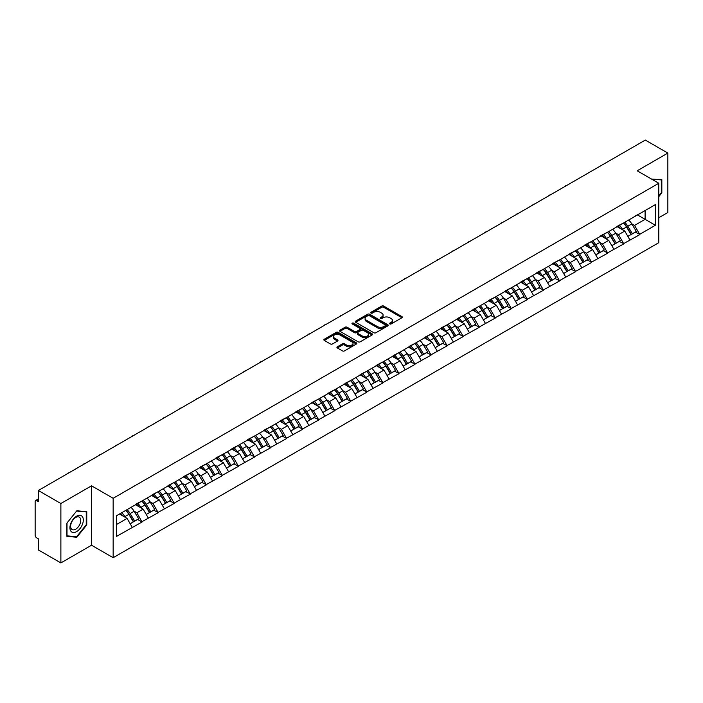 <?xml version="1.0" encoding="UTF-8"?>
<svg xmlns="http://www.w3.org/2000/svg" width="703" height="703" viewBox="0 0 703 703"><rect width="100%" height="100%" fill="white"/><g stroke="black" fill="none" stroke-linecap="round" stroke-linejoin="round"><path stroke-width="1.05" d="M389.761 323.951A1.002 0.58 0 0 0 391.176 323.951L401.905 317.747A1.432 0.826 0 0 0 402.327 317.167A1.432 0.826 0 0 0 401.905 316.587L383.724 306.086A1.432 0.826 0 0 0 381.703 306.086L370.973 312.281A1.002 0.58 0 0 0 372.388 313.099L373.776 312.299A4.57 2.636 0 0 1 380.244 312.299L381.755 313.178A4.57 2.636 0 0 1 383.091 315.041A4.57 2.636 0 0 1 381.755 316.904L380.367 317.712A1.002 0.58 0 0 0 381.782 318.521L383.17 317.721A4.57 2.636 0 0 1 389.638 317.721L391.149 318.6A4.57 2.636 0 0 1 392.485 320.463A4.57 2.636 0 0 1 391.149 322.326L389.761 323.134A1.002 0.58 0 0 0 389.761 323.951L389.761 323.134M337.361 346.799A1.432 0.826 0 0 0 336.939 347.379A1.432 0.826 0 0 0 337.361 347.959L342.458 350.902A1.432 0.826 0 0 0 344.479 350.902L356.403 344.022A1.432 0.826 0 0 0 356.816 343.442A1.432 0.826 0 0 0 356.403 342.862L338.222 332.361A1.432 0.826 0 0 0 336.201 332.361L324.276 339.241A1.432 0.826 0 0 0 323.863 339.821A1.432 0.826 0 0 0 324.276 340.41L330.436 343.969A1.432 0.826 0 0 0 332.457 343.969L337.563 341.025A1.432 0.826 0 0 0 337.976 340.437A1.432 0.826 0 0 0 337.563 339.857L334.505 338.09A3.823 2.206 0 0 1 333.389 336.535A3.823 2.206 0 0 1 335.744 334.496A3.823 2.206 0 0 1 339.909 334.971L351.878 341.878A3.823 2.206 0 0 1 353.003 343.442A3.823 2.206 0 0 1 350.639 345.481A3.823 2.206 0 0 1 346.474 345.006L344.479 343.846A1.432 0.826 0 0 0 342.458 343.846L337.361 346.799L337.361 347.959M91.548 485.808L60.88 503.515L38.34 490.501L645.31 140.073L667.85 153.078L637.182 170.785L658.79 183.263L113.157 498.286L91.548 485.808L91.548 545.22L113.157 557.699L113.157 498.286M373.873 332.765A1.432 0.826 0 0 0 375.894 332.765L387.819 325.884A1.432 0.826 0 0 0 388.232 325.304A1.432 0.826 0 0 0 387.819 324.724L369.637 314.223A1.432 0.826 0 0 0 367.616 314.223L355.692 321.104A1.432 0.826 0 0 0 355.279 321.684A1.432 0.826 0 0 0 355.692 322.273L373.873 332.765M352.607 324.162A1.002 0.58 0 0 1 353.627 324.303L353.627 323.116L372.107 333.793A1.432 0.826 0 0 1 372.528 334.373A1.432 0.826 0 0 1 372.107 334.953L360.191 341.834A1.432 0.826 0 0 1 358.17 341.834L339.988 331.341L345.085 328.415L345.085 327.229L339.988 330.173A1.432 0.826 0 0 0 339.567 330.753A1.432 0.826 0 0 0 339.988 331.341L339.988 330.173M345.085 328.415A1.432 0.826 0 0 1 347.106 328.415L347.106 327.229A1.432 0.826 0 0 0 345.085 327.229M347.106 327.229L354.479 331.482A1.432 0.826 0 0 0 356.5 331.482L359.883 329.531A1.432 0.826 0 0 0 360.305 328.951A1.432 0.826 0 0 0 359.883 328.363L352.212 323.934A1.002 0.58 0 0 1 353.627 323.116M113.157 557.699L658.79 242.684L658.79 183.263M125.784 510.369A9.754 5.633 -120 0 1 129.124 514.271L133.667 521.775L137.63 519.482L142.024 522.021L136.874 512.751L134.027 511.107M142.024 522.021L116.557 536.371L116.557 515.694L655.398 204.599L655.398 225.276L639.704 234.336L634.554 225.417L631.707 223.774M623.464 223.036A9.754 5.633 -120 0 1 626.804 226.937L631.347 234.442L635.31 232.148L639.704 234.336M639.704 234.688L623.649 243.598L618.508 234.688L615.652 233.044M607.41 232.298A9.754 5.633 -120 0 1 610.749 236.208L615.292 243.704L619.255 241.419L623.649 243.598M623.649 243.959L607.594 252.869L602.453 243.959L599.597 242.315M591.355 241.568A9.754 5.633 -120 0 1 594.694 245.47L599.237 252.975L603.2 250.69L607.594 252.869M607.594 253.229L591.539 262.14L586.399 253.229L583.543 251.577M575.3 250.839A9.754 5.633 -120 0 1 578.639 254.741L583.182 262.245L587.146 259.961L591.539 262.14M591.539 262.5L575.485 271.411L570.344 262.491L567.488 260.848M559.245 260.11A9.754 5.633 -120 0 1 562.585 264.012L567.128 271.516L571.091 269.223L575.485 271.411M575.485 271.762L559.43 280.673L554.289 271.762L551.433 270.119M543.191 269.381A9.754 5.633 -120 0 1 546.53 273.282L551.073 280.787L555.036 278.493L559.43 280.673M559.43 281.033L543.375 289.944L538.234 281.033L535.378 279.39M527.136 278.643A9.754 5.633 -120 0 1 530.475 282.544L535.018 290.049L538.981 287.764L543.375 289.944M543.375 290.304L527.32 299.214L522.18 290.304L519.324 288.661M511.081 287.914A9.754 5.633 -120 0 1 514.42 291.815L518.963 299.32L522.927 297.035L527.32 299.214M527.32 299.575L511.274 308.485L506.125 299.575L503.278 297.923M495.026 297.184A9.754 5.633 -120 0 1 498.365 301.086L502.909 308.591L506.872 306.306L511.274 308.485M511.274 308.837L495.22 317.756L490.07 308.837L487.223 307.193M478.971 306.455A9.754 5.633 -120 0 1 482.311 310.357L486.854 317.861L490.817 315.568L495.22 317.756M495.22 318.108L479.165 327.018L474.015 318.108L471.168 316.464M462.917 315.717A9.754 5.633 -120 0 1 466.256 319.628L470.808 327.123L474.762 324.839L479.165 327.018M479.165 327.378L463.11 336.289L457.961 327.378L455.113 325.735M446.871 324.988A9.754 5.633 -120 0 1 450.201 328.89L454.753 336.394L458.708 334.11L463.11 336.289M463.11 336.649L447.055 345.56L441.906 336.649L439.059 334.997M430.816 334.259A9.754 5.633 -120 0 1 434.155 338.161L438.698 345.665L442.662 343.38L447.055 345.56M447.055 345.911L431.001 354.83L425.851 345.911L423.004 344.268M414.761 343.53A9.754 5.633 -120 0 1 418.1 347.431L422.644 354.936L426.607 352.642L431.001 354.83M431.001 355.182L414.946 364.092L409.796 355.182L406.949 353.539M398.706 352.792A9.754 5.633 -120 0 1 402.046 356.702L406.589 364.198L410.552 361.913L414.946 364.092M414.946 364.453L398.891 373.363L393.742 364.453L390.894 362.81M382.652 362.063A9.754 5.633 -120 0 1 385.991 365.964L390.534 373.469L394.497 371.184L398.891 373.363M398.891 373.724L382.836 382.634L377.687 373.724L374.84 372.072M366.597 371.333A9.754 5.633 -120 0 1 369.936 375.235L374.479 382.74L378.442 380.455L382.836 382.634M382.836 382.994L366.781 391.905L361.641 382.994L358.785 381.342M350.542 380.604A9.754 5.633 -120 0 1 353.881 384.506L358.425 392.01L362.388 389.717L366.781 391.905M366.781 392.256L350.727 401.176L345.586 392.256L342.73 390.613M334.487 389.875A9.754 5.633 -120 0 1 337.827 393.777L342.37 401.281L346.333 398.988L350.727 401.176M350.727 401.527L334.672 410.438L329.531 401.527L326.675 399.884M318.433 399.137A9.754 5.633 -120 0 1 321.772 403.039L326.315 410.543L330.278 408.258L334.672 410.438M334.672 410.798L318.617 419.709L313.476 410.798L310.621 409.155M302.378 408.408A9.754 5.633 -120 0 1 305.717 412.31L310.26 419.814L314.223 417.529L318.617 419.709M318.617 420.069L302.562 428.979L297.422 420.069L294.566 418.417M286.323 417.679A9.754 5.633 -120 0 1 289.662 421.58L294.206 429.085L298.169 426.8L302.562 428.979M302.562 429.331L286.508 438.25L281.367 429.331L278.511 427.688M270.268 426.949A9.754 5.633 -120 0 1 273.608 430.851L278.151 438.356L282.114 436.062L286.508 438.25M286.508 438.602L270.453 447.512L265.312 438.602L262.465 436.958M254.214 436.212A9.754 5.633 -120 0 1 257.553 440.122L262.096 447.618L266.059 445.333L270.453 447.512M270.453 447.873L254.407 456.783L249.257 447.873L246.41 446.229M238.159 445.482A9.754 5.633 -120 0 1 241.498 449.384L246.041 456.888L250.004 454.604L254.407 456.783M254.407 457.143L238.352 466.054L233.203 457.143L230.356 455.491M222.104 454.753A9.754 5.633 -120 0 1 225.443 458.655L229.995 466.159L233.95 463.875L238.352 466.054M238.352 466.405L222.297 475.325L217.148 466.405L214.301 464.762M206.058 464.024A9.754 5.633 -120 0 1 209.389 467.926L213.94 475.43L217.895 473.137L222.297 475.325M222.297 475.676L206.243 484.587L201.093 475.676L198.246 474.033M190.003 473.286A9.754 5.633 -120 0 1 193.334 477.196L197.886 484.701L201.849 482.407L206.243 484.587M206.243 484.947L190.188 493.858L185.038 484.947L182.191 483.304M173.949 482.557A9.754 5.633 -120 0 1 177.288 486.458L181.831 493.963L185.794 491.678L190.188 493.858M190.188 494.218L174.133 503.128L168.984 494.218L166.136 492.566M157.894 491.828A9.754 5.633 -120 0 1 161.233 495.729L165.776 503.234L169.739 500.949L174.133 503.128M174.133 503.489L158.078 512.399L152.929 503.489L150.082 501.837M141.839 501.098A9.754 5.633 -120 0 1 145.178 505L149.721 512.505L153.685 510.22L158.078 512.399M158.078 512.751L142.024 521.67M136.567 503.779L142.024 500.993M136.874 512.751L143.157 509.13L135.231 504.552M148.298 518.041L143.157 509.13M152.621 494.517L158.078 491.722M152.929 503.489L159.212 499.859L151.286 495.281M164.353 508.77L159.212 499.859M168.676 485.246L174.133 482.451M168.984 494.218L175.267 490.589L167.34 486.019M180.407 499.508L175.267 490.589M184.731 475.975L190.188 473.181M185.038 484.947L191.321 481.327L183.395 476.748M196.462 490.237L191.321 481.327M200.786 466.704L206.243 463.91M201.093 475.676L207.376 472.056L199.45 467.477M212.517 480.966L207.376 472.056M216.84 457.433L222.297 454.648M217.148 466.405L223.431 462.785L215.505 458.207M228.572 471.695L223.431 462.785M232.895 448.171L238.352 445.377M233.203 457.143L239.477 453.514L231.559 448.945M244.626 462.425L239.477 453.514M248.95 438.9L254.407 436.106M249.257 447.873L255.532 444.243L247.614 439.674M260.681 453.163L255.532 444.243M265.005 429.63L270.453 426.835M265.312 438.602L271.586 434.981L263.669 430.403M276.736 443.892L271.586 434.981M281.059 420.359L286.508 417.573M281.367 429.331L287.641 425.71L279.715 421.132M292.791 434.621L287.641 425.71M297.114 411.097L302.562 408.302M297.422 420.069L303.696 416.44L295.77 411.87M308.845 425.35L303.696 416.44M313.169 401.826L318.617 399.032M313.476 410.798L319.751 407.169L311.824 402.599M324.9 416.088L319.751 407.169M329.224 392.555L334.672 389.761M329.531 401.527L335.806 397.907L327.879 393.329M340.955 406.817L335.806 397.907M345.27 383.284L350.727 380.499M345.586 392.256L351.86 388.636L343.934 384.058M357.01 397.546L351.86 388.636M361.324 374.022L366.781 371.228M361.641 382.994L367.915 379.365L359.989 374.787M373.056 388.276L367.915 379.365M377.379 364.752L382.836 361.957M377.687 373.724L383.97 370.094L376.043 365.525M389.111 379.014L383.97 370.094M393.434 355.481L398.891 352.686M393.742 364.453L400.025 360.832L392.098 356.254M405.165 369.743L400.025 360.832M409.489 346.21L414.946 343.416M409.796 355.182L416.079 351.562L408.153 346.983M421.22 360.472L416.079 351.562M425.543 336.939L431.001 334.153M425.851 345.911L432.134 342.291L424.208 337.712M437.275 351.201L432.134 342.291M441.598 327.677L447.055 324.883M441.906 336.649L448.189 333.02L440.263 328.45M453.33 341.93L448.189 333.02M457.653 318.406L463.11 315.612M457.961 327.378L464.244 323.749L456.317 319.18M469.384 332.668L464.244 323.749M473.708 309.135L479.165 306.341M474.015 318.108L480.29 314.487L472.372 309.909M485.439 323.398L480.29 314.487M489.763 299.865L495.22 297.079M490.07 308.837L496.344 305.216L488.427 300.638M501.494 314.127L496.344 305.216M505.817 290.603L511.274 287.808M506.125 299.575L512.399 295.945L504.482 291.376M517.549 304.856L512.399 295.945M521.872 281.332L527.32 278.537M522.18 290.304L528.454 286.675L520.536 282.105M533.603 295.594L528.454 286.675M537.927 272.061L543.375 269.267M538.234 281.033L544.509 277.413L536.582 272.834M549.658 286.323L544.509 277.413M553.982 262.79L559.43 259.996M554.289 271.762L560.563 268.142L552.637 263.563M565.713 277.052L560.563 268.142M570.036 253.528L575.485 250.734M570.344 262.491L576.618 258.871L568.692 254.293M581.768 267.781L576.618 258.871M586.091 244.257L591.539 241.463M586.399 253.229L592.673 249.6L584.747 245.031M597.822 258.511L592.673 249.6M602.137 234.987L607.594 232.192M602.453 243.959L608.728 240.338L600.801 235.76M613.877 249.249L608.728 240.338M618.192 225.716L623.649 222.921M618.508 234.688L624.782 231.067L616.856 226.489M629.923 239.978L624.782 231.067M634.247 216.445L639.704 213.659M634.554 225.417L645.108 219.327L645.108 210.54L655.398 204.599M637.489 214.933L655.398 225.276M658.79 217.728L667.85 212.499L667.85 153.078M60.88 503.515L60.88 562.927L38.34 549.922L38.34 538.806L36.697 537.857A2.179 1.257 -120 0 1 35.15 535.185L35.15 501.555A2.179 1.257 -120 0 1 35.598 500.554A2.179 1.257 -120 0 1 36.697 500.659L38.34 501.617L38.34 490.501M60.88 562.927L91.548 545.22M116.557 524.491L127.102 518.401L119.484 513.998M132.243 527.312L127.102 518.401M626.575 227.113L627.085 227.403M610.52 236.375L611.03 236.674M594.466 245.646L594.975 245.945M578.411 254.917L578.92 255.207M562.356 264.187L562.866 264.477M546.301 273.458L546.811 273.748M530.247 282.72L530.756 283.019M514.192 291.991L514.701 292.29M498.146 301.262L498.655 301.552M482.091 310.533L482.601 310.823M466.036 319.795L466.546 320.093M449.982 329.066L450.491 329.364M433.927 338.336L434.436 338.626M417.872 347.607L418.382 347.897M401.817 356.869L402.327 357.168M385.762 366.14L386.272 366.439M369.708 375.411L370.217 375.701M353.653 384.682L354.163 384.972M337.598 393.952L338.108 394.242M321.543 403.214L322.053 403.513M305.489 412.485L305.998 412.784M289.434 421.756L289.944 422.046M273.379 431.027L273.889 431.317M257.333 440.289L257.843 440.588M241.278 449.56L241.788 449.858M225.224 458.831L225.733 459.121M209.169 468.101L209.679 468.391M193.114 477.363L193.624 477.662M177.059 486.634L177.569 486.933M161.005 495.905L161.514 496.204M144.95 505.176L145.459 505.466M128.895 514.447L129.405 514.737M658.79 196.664L661.831 192.886L661.831 179.643L651.611 179.116M86.759 511.661L76.829 510.773L66.899 523.129L66.899 536.363L76.829 537.25L86.759 524.904L86.759 511.661M390.156 324.092L391.149 323.521A4.57 2.636 0 0 0 392.485 321.649L392.485 320.463M383.091 315.041L383.091 316.227A4.57 2.636 0 0 1 381.755 318.09L380.762 318.661M401.905 316.587L401.905 317.747L383.724 307.273A1.432 0.826 0 0 0 381.703 307.273L371.369 313.239M387.801 325.902L369.637 315.41A1.432 0.826 0 0 0 367.616 315.41L355.709 322.282M385.288 325.709A1.002 0.58 0 0 0 385.288 324.891L369.33 315.682A1.002 0.58 0 0 0 367.915 315.682L366.448 316.526A4.57 2.636 0 0 0 365.112 318.389A4.57 2.636 0 0 0 366.448 320.26L377.362 326.561A4.57 2.636 0 0 0 383.829 326.561L385.288 325.709L385.288 326.904A1.002 0.58 0 0 0 385.587 326.491L385.587 325.304M365.112 318.389L365.112 319.584A4.57 2.636 0 0 0 366.448 321.447L366.448 320.26M385.288 326.904L383.829 327.747A4.57 2.636 0 0 1 377.362 327.747L366.448 321.447M347.106 328.415L354.479 332.677A1.432 0.826 0 0 0 356.5 332.677L359.883 330.718A1.432 0.826 0 0 0 360.305 330.138L360.305 328.951M353.627 324.303L372.089 334.971M362.133 335.902A3.823 2.206 0 0 0 366.298 336.386A3.823 2.206 0 0 0 368.653 334.347A3.823 2.206 0 0 0 367.537 332.783L363.319 330.348A1.432 0.826 0 0 0 361.298 330.348L357.915 332.299A1.432 0.826 0 0 0 357.493 332.888A1.432 0.826 0 0 0 357.915 333.468L362.133 335.902L362.133 337.089A3.823 2.206 0 0 0 366.298 337.572A3.823 2.206 0 0 0 368.653 335.533L368.653 334.347M357.493 332.888L357.493 334.074A1.432 0.826 0 0 0 357.915 334.654L357.915 333.468M362.133 337.089L357.915 334.654M353.003 343.442L353.003 344.628A3.823 2.206 0 0 1 350.639 346.667A3.823 2.206 0 0 1 346.474 346.192L344.479 345.041A1.432 0.826 0 0 0 342.458 345.041L337.378 347.976M333.389 336.535L333.389 337.721A3.823 2.206 0 0 0 334.505 339.277L334.505 338.09M337.545 341.034L334.505 339.277M356.386 344.039L338.222 333.547A1.432 0.826 0 0 0 336.201 333.547L324.294 340.419M661.312 192.587L661.831 192.886M86.249 524.605L86.759 524.904M75.783 536.644L76.829 537.25M566.785 185.407A3.348 1.933 0 0 0 564.641 186.647M628.684 220.013A11.933 6.889 60 0 1 631.812 223.949L627.849 226.234A11.933 6.889 -120 0 0 624.721 222.306M627.849 226.234L632.401 233.739L636.356 231.454L631.812 223.949M631.347 234.442L632.401 233.739M635.31 232.148L636.356 231.454M617.902 225.883A9.754 5.633 60 0 1 620.591 228.642M619.422 225.364A11.933 6.889 60 0 1 622.55 229.301L622.999 230.039M627.884 236.436L631.057 234.512L626.514 227.007A11.933 6.889 -120 0 0 623.385 223.079M631.057 234.512L627.841 236.366M550.73 194.678A3.348 1.933 0 0 0 548.586 195.917M612.629 229.283A11.933 6.889 60 0 1 615.758 233.22L611.795 235.505A11.933 6.889 -120 0 0 608.675 231.577M611.795 235.505L616.346 243.01L620.301 240.725L615.758 233.22M615.292 243.704L616.346 243.01M619.255 241.419L620.301 240.725M601.847 235.154A9.754 5.633 60 0 1 604.536 237.913M603.367 234.635A11.933 6.889 60 0 1 606.496 238.563L606.944 239.301M611.83 245.707L615.002 243.783L610.459 236.278A11.933 6.889 -120 0 0 607.33 232.341M615.002 243.783L611.786 245.637M534.675 203.949A3.348 1.933 0 0 0 532.531 205.188M596.575 238.554A11.933 6.889 60 0 1 599.703 242.491L595.74 244.776A11.933 6.889 -120 0 0 592.62 240.839M595.74 244.776L600.292 252.28L604.255 249.987L599.703 242.491M599.237 252.975L600.292 252.28M603.2 250.69L604.255 249.987M585.792 244.424A9.754 5.633 60 0 1 588.481 247.184M587.313 243.906A11.933 6.889 60 0 1 590.441 247.834L590.889 248.572M595.775 254.978L598.947 253.054L594.404 245.549A11.933 6.889 -120 0 0 591.276 241.612M598.947 253.054L595.74 254.908M518.621 213.211A3.348 1.933 0 0 0 516.477 214.45M580.529 247.825A11.933 6.889 60 0 1 583.648 251.753L579.694 254.047A11.933 6.889 -120 0 0 576.565 250.11M579.694 254.047L584.237 261.551L588.2 259.258L583.648 251.753M583.182 262.245L584.237 261.551M587.146 259.961L588.2 259.258M569.738 253.695A9.754 5.633 60 0 1 572.427 256.454M571.267 253.168A11.933 6.889 60 0 1 574.386 257.105L574.834 257.843M579.72 264.24L582.892 262.316L578.349 254.82A11.933 6.889 -120 0 0 575.221 250.883M582.892 262.316L579.685 264.179M502.566 222.482A3.348 1.933 0 0 0 500.422 223.721M564.474 257.096A11.933 6.889 60 0 1 567.593 261.024L563.639 263.309A11.933 6.889 -120 0 0 560.511 259.381M563.639 263.309L568.182 270.813L572.145 268.528L567.593 261.024M567.128 271.516L568.182 270.813M571.091 269.223L572.145 268.528M553.683 262.966A9.754 5.633 60 0 1 556.372 265.725M555.212 262.439A11.933 6.889 60 0 1 558.331 266.375L558.78 267.114M563.665 273.511L566.846 271.586L562.295 264.082A11.933 6.889 -120 0 0 559.166 260.154M566.846 271.586L563.63 273.441M486.511 231.753A3.348 1.933 0 0 0 484.367 232.992M548.419 266.358A11.933 6.889 60 0 1 551.547 270.295L547.584 272.579A11.933 6.889 -120 0 0 544.456 268.651M547.584 272.579L552.127 280.084L556.091 277.799L551.547 270.295M551.073 280.787L552.127 280.084M555.036 278.493L556.091 277.799M537.628 272.228A9.754 5.633 60 0 1 540.317 274.987M539.157 271.709A11.933 6.889 60 0 1 542.285 275.638L542.734 276.384M547.611 282.782L550.792 280.857L546.24 273.353A11.933 6.889 -120 0 0 543.12 269.425M550.792 280.857L547.575 282.711M651.628 179.133L661.312 179.906L661.312 192.736L658.79 195.873M660.679 179.546L661.312 179.906M70.827 531.099A9.464 5.466 120 0 0 79.966 528.656A9.464 5.466 120 0 0 82.418 516.687A9.464 5.466 120 0 0 73.279 519.139A9.464 5.466 120 0 0 70.827 531.099M71.302 528.805A7.162 4.139 120 0 0 72.101 529.552A7.162 4.139 120 0 0 78.771 526.213A7.162 4.139 120 0 0 80.072 517.9A7.162 4.139 120 0 0 79.263 517.153A7.162 4.139 120 0 0 72.602 520.492A7.162 4.139 120 0 0 71.302 528.805M76.627 511.063L86.249 511.925L86.249 524.754L76.627 536.723L67.005 535.862L67.005 523.032L76.601 511.055M85.608 511.556L86.249 511.925M470.456 241.024A3.348 1.933 0 0 0 468.312 242.263M532.364 275.629A11.933 6.889 60 0 1 535.493 279.566L531.53 281.85A11.933 6.889 -120 0 0 528.401 277.913M531.53 281.85L536.073 289.355L540.036 287.07L535.493 279.566M535.018 290.049L536.073 289.355M538.981 287.764L540.036 287.07M521.573 281.499A9.754 5.633 60 0 1 524.262 284.258M523.102 280.98A11.933 6.889 60 0 1 526.231 284.908L526.679 285.646M531.556 292.053L534.737 290.128L530.185 282.624A11.933 6.889 -120 0 0 527.065 278.687M534.737 290.128L531.521 291.982M454.402 250.294A3.348 1.933 0 0 0 452.257 251.525M516.31 284.9A11.933 6.889 60 0 1 519.438 288.828L515.475 291.121A11.933 6.889 -120 0 0 512.346 287.184M515.475 291.121L520.018 298.626L523.981 296.332L519.438 288.828M518.963 299.32L520.018 298.626M522.927 297.035L523.981 296.332M505.519 290.77A9.754 5.633 60 0 1 508.216 293.529M507.048 290.242A11.933 6.889 60 0 1 510.176 294.179L510.624 294.917M515.501 301.323L518.682 299.399L514.139 291.894A11.933 6.889 -120 0 0 511.011 287.958M518.682 299.399L515.466 301.253M438.347 259.556A3.348 1.933 0 0 0 436.203 260.795M500.255 294.17A11.933 6.889 60 0 1 503.383 298.098L499.42 300.383A11.933 6.889 -120 0 0 496.292 296.455M499.42 300.383L503.963 307.888L507.926 305.603L503.383 298.098M502.909 308.591L503.963 307.888M506.872 306.306L507.926 305.603M489.464 300.04A9.754 5.633 60 0 1 492.162 302.8M490.993 299.513A11.933 6.889 60 0 1 494.121 303.45L494.569 304.188M499.446 310.585L502.627 308.661L498.084 301.156A11.933 6.889 -120 0 0 494.956 297.228M502.627 308.661L499.411 310.524M422.292 268.827A3.348 1.933 0 0 0 420.148 270.066M484.2 303.432A11.933 6.889 60 0 1 487.328 307.369L483.365 309.654A11.933 6.889 -120 0 0 480.237 305.726M483.365 309.654L487.908 317.158L491.872 314.874L487.328 307.369M486.854 317.861L487.908 317.158M490.817 315.568L491.872 314.874M473.418 309.302A9.754 5.633 60 0 1 476.107 312.062M474.938 308.784A11.933 6.889 60 0 1 478.066 312.712L478.515 313.459M483.392 319.856L486.573 317.932L482.03 310.427A11.933 6.889 -120 0 0 478.901 306.499M486.573 317.932L483.356 319.786M406.237 278.098A3.348 1.933 0 0 0 404.093 279.337M468.145 312.703A11.933 6.889 60 0 1 471.274 316.64L467.31 318.925A11.933 6.889 -120 0 0 464.182 314.988M467.31 318.925L471.854 326.429L475.817 324.145L471.274 316.64M470.808 327.123L471.854 326.429M474.762 324.839L475.817 324.145M457.363 318.573A9.754 5.633 60 0 1 460.052 321.333M458.883 318.055A11.933 6.889 60 0 1 462.012 321.983L462.46 322.721M467.346 329.127L470.518 327.203L465.975 319.698A11.933 6.889 -120 0 0 462.846 315.761M470.518 327.203L467.302 329.057M390.183 287.369A3.348 1.933 0 0 0 388.038 288.608M452.091 321.974A11.933 6.889 60 0 1 455.219 325.902L451.256 328.196A11.933 6.889 -120 0 0 448.127 324.259M451.256 328.196L455.799 335.7L459.762 333.407L455.219 325.902M454.753 336.394L455.799 335.7M458.708 334.11L459.762 333.407M441.308 327.844A9.754 5.633 60 0 1 443.997 330.603M442.828 327.317A11.933 6.889 60 0 1 445.957 331.254L446.405 331.992M451.291 338.398L454.463 336.473L449.92 328.969A11.933 6.889 -120 0 0 446.792 325.032M454.463 336.473L451.247 338.328M374.128 296.631A3.348 1.933 0 0 0 371.984 297.87M436.036 331.245A11.933 6.889 60 0 1 439.164 335.173L435.201 337.466A11.933 6.889 -120 0 0 432.073 333.53M435.201 337.466L439.744 344.962L443.707 342.677L439.164 335.173M438.698 345.665L439.744 344.962M442.662 343.38L443.707 342.677M425.253 337.115A9.754 5.633 60 0 1 427.942 339.874M426.774 336.588A11.933 6.889 60 0 1 429.902 340.524L430.35 341.263M435.236 347.66L438.408 345.735L433.865 338.231A11.933 6.889 -120 0 0 430.737 334.303M438.408 345.735L435.192 347.598M358.082 305.902A3.348 1.933 0 0 0 355.929 307.141M419.981 340.507A11.933 6.889 60 0 1 423.109 344.444L419.146 346.728A11.933 6.889 -120 0 0 416.018 342.8M419.146 346.728L423.689 354.233L427.652 351.948L423.109 344.444M422.644 354.936L423.689 354.233M426.607 352.642L427.652 351.948M409.199 346.386A9.754 5.633 60 0 1 411.888 349.136M410.719 345.858A11.933 6.889 60 0 1 413.847 349.795L414.295 350.533M419.181 356.931L422.354 355.006L417.81 347.502A11.933 6.889 -120 0 0 414.682 343.574M422.354 355.006L419.137 356.86M342.027 315.172A3.348 1.933 0 0 0 339.883 316.412M403.926 349.778A11.933 6.889 60 0 1 407.055 353.714L403.091 355.999A11.933 6.889 -120 0 0 399.963 352.071M403.091 355.999L407.635 363.504L411.598 361.219L407.055 353.714M406.589 364.198L407.635 363.504M410.552 361.913L411.598 361.219M393.144 355.648A9.754 5.633 60 0 1 395.833 358.407M394.664 355.129A11.933 6.889 60 0 1 397.793 359.057L398.241 359.804M403.127 366.201L406.299 364.277L401.756 356.773A11.933 6.889 -120 0 0 398.627 352.836M406.299 364.277L403.083 366.131M325.972 324.443A3.348 1.933 0 0 0 323.828 325.682M387.871 359.048A11.933 6.889 60 0 1 391 362.985L387.037 365.27A11.933 6.889 -120 0 0 383.908 361.333M387.037 365.27L391.58 372.775L395.543 370.481L391 362.985M390.534 373.469L391.58 372.775M394.497 371.184L395.543 370.481M377.089 364.919A9.754 5.633 60 0 1 379.778 367.678M378.609 364.4A11.933 6.889 60 0 1 381.738 368.328L382.186 369.066M387.072 375.472L390.244 373.548L385.701 366.043A11.933 6.889 -120 0 0 382.573 362.107M390.244 373.548L387.028 375.402M309.918 333.705A3.348 1.933 0 0 0 307.773 334.944M371.817 368.319A11.933 6.889 60 0 1 374.945 372.247L370.982 374.541A11.933 6.889 -120 0 0 367.854 370.604M370.982 374.541L375.534 382.045L379.488 379.752L374.945 372.247M374.479 382.74L375.534 382.045M378.442 380.455L379.488 379.752M361.034 374.189A9.754 5.633 60 0 1 363.723 376.949M362.555 373.662A11.933 6.889 60 0 1 365.683 377.599L366.131 378.337M371.017 384.743L374.189 382.81L369.646 375.314A11.933 6.889 -120 0 0 366.518 371.377M374.189 382.81L370.973 384.673M293.863 342.976A3.348 1.933 0 0 0 291.719 344.215M355.762 377.59A11.933 6.889 60 0 1 358.89 381.518L354.927 383.803A11.933 6.889 -120 0 0 351.808 379.875M354.927 383.803L359.479 391.307L363.433 389.023L358.89 381.518M358.425 392.01L359.479 391.307M362.388 389.717L363.433 389.023M344.98 383.46A9.754 5.633 60 0 1 347.669 386.219M346.5 382.933A11.933 6.889 60 0 1 349.628 386.87L350.076 387.608M354.962 394.005L358.135 392.081L353.591 384.576A11.933 6.889 -120 0 0 350.463 380.648M358.135 392.081L354.918 393.935M277.808 352.247A3.348 1.933 0 0 0 275.664 353.486M339.707 386.852A11.933 6.889 60 0 1 342.836 390.789L338.881 393.074A11.933 6.889 -120 0 0 335.753 389.146M338.881 393.074L343.424 400.578L347.387 398.293L342.836 390.789M342.37 401.281L343.424 400.578M346.333 398.988L347.387 398.293M328.925 392.722A9.754 5.633 60 0 1 331.614 395.481M330.445 392.204A11.933 6.889 60 0 1 333.574 396.132L334.022 396.879M338.908 403.276L342.08 401.351L337.537 393.847A11.933 6.889 -120 0 0 334.408 389.919M342.08 401.351L338.872 403.206M261.753 361.518A3.348 1.933 0 0 0 259.609 362.757M323.661 396.123A11.933 6.889 60 0 1 326.781 400.06L322.826 402.344A11.933 6.889 -120 0 0 319.698 398.408M322.826 402.344L327.37 409.849L331.333 407.564L326.781 400.06M326.315 410.543L327.37 409.849M330.278 408.258L331.333 407.564M312.87 401.993A9.754 5.633 60 0 1 315.559 404.752M314.399 401.475A11.933 6.889 60 0 1 317.519 405.403L317.967 406.141M322.853 412.547L326.025 410.622L321.482 403.118A11.933 6.889 -120 0 0 318.354 399.181M326.025 410.622L322.818 412.476M245.699 370.789A3.348 1.933 0 0 0 243.554 372.019M307.606 405.394A11.933 6.889 60 0 1 310.735 409.322L306.772 411.615A11.933 6.889 -120 0 0 303.643 407.678M306.772 411.615L311.315 419.12L315.278 416.826L310.735 409.322M310.26 419.814L311.315 419.12M314.223 417.529L315.278 416.826M296.815 411.264A9.754 5.633 60 0 1 299.504 414.023M298.344 410.737A11.933 6.889 60 0 1 301.473 414.673L301.921 415.411M306.798 421.818L309.979 419.893L305.427 412.389A11.933 6.889 -120 0 0 302.299 408.452M309.979 419.893L306.763 421.747M229.644 380.051A3.348 1.933 0 0 0 227.5 381.29M291.552 414.665A11.933 6.889 60 0 1 294.68 418.593L290.717 420.886A11.933 6.889 -120 0 0 287.589 416.949M290.717 420.886L295.26 428.382L299.223 426.097L294.68 418.593M294.206 429.085L295.26 428.382M298.169 426.8L299.223 426.097M280.761 420.535A9.754 5.633 60 0 1 283.45 423.294M282.29 420.007A11.933 6.889 60 0 1 285.418 423.944L285.866 424.682M290.743 431.08L293.924 429.155L289.372 421.651A11.933 6.889 -120 0 0 286.253 417.723M293.924 429.155L290.708 431.018M213.589 389.321A3.348 1.933 0 0 0 211.445 390.56M275.497 423.927A11.933 6.889 60 0 1 278.625 427.863L274.662 430.148A11.933 6.889 -120 0 0 271.534 426.22M274.662 430.148L279.205 437.653L283.168 435.368L278.625 427.863M278.151 438.356L279.205 437.653M282.114 436.062L283.168 435.368M264.706 429.797A9.754 5.633 60 0 1 267.395 432.556M266.235 429.278A11.933 6.889 60 0 1 269.363 433.215L269.811 433.953M274.688 440.35L277.87 438.426L273.326 430.921A11.933 6.889 -120 0 0 270.198 426.993M277.87 438.426L274.653 440.28M197.534 398.592A3.348 1.933 0 0 0 195.39 399.831M259.442 433.197A11.933 6.889 60 0 1 262.571 437.134L258.607 439.419A11.933 6.889 -120 0 0 255.479 435.491M258.607 439.419L263.15 446.923L267.114 444.639L262.571 437.134M262.096 447.618L263.15 446.923M266.059 445.333L267.114 444.639M248.651 439.067A9.754 5.633 60 0 1 251.349 441.827M250.18 438.549A11.933 6.889 60 0 1 253.308 442.477L253.757 443.215M258.634 449.621L261.815 447.697L257.272 440.192A11.933 6.889 -120 0 0 254.143 436.255M261.815 447.697L258.599 449.551M181.479 407.863A3.348 1.933 0 0 0 179.335 409.102M243.387 442.468A11.933 6.889 60 0 1 246.516 446.405L242.553 448.69A11.933 6.889 -120 0 0 239.424 444.753M242.553 448.69L247.096 456.194L251.059 453.901L246.516 446.405M246.041 456.888L247.096 456.194M250.004 454.604L251.059 453.901M232.605 448.338A9.754 5.633 60 0 1 235.294 451.098M234.125 447.811A11.933 6.889 60 0 1 237.254 451.748L237.702 452.486M242.579 458.892L245.76 456.968L241.217 449.463A11.933 6.889 -120 0 0 238.089 445.526M245.76 456.968L242.544 458.822M165.425 417.125A3.348 1.933 0 0 0 163.281 418.364M227.333 451.739A11.933 6.889 60 0 1 230.461 455.667L226.498 457.961A11.933 6.889 -120 0 0 223.369 454.024M226.498 457.961L231.041 465.465L235.004 463.172L230.461 455.667M229.995 466.159L231.041 465.465M233.95 463.875L235.004 463.172M216.55 457.609A9.754 5.633 60 0 1 219.239 460.368M218.071 457.082A11.933 6.889 60 0 1 221.199 461.019L221.647 461.757M226.533 468.154L229.705 466.23L225.162 458.734A11.933 6.889 -120 0 0 222.034 454.797M229.705 466.23L226.489 468.093M149.37 426.396A3.348 1.933 0 0 0 147.226 427.635M211.278 461.01A11.933 6.889 60 0 1 214.406 464.938L210.443 467.223A11.933 6.889 -120 0 0 207.315 463.295M210.443 467.223L214.986 474.727L218.949 472.442L214.406 464.938M213.94 475.43L214.986 474.727M217.895 473.137L218.949 472.442M200.496 466.88A9.754 5.633 60 0 1 203.185 469.63M202.016 466.353A11.933 6.889 60 0 1 205.144 470.289L205.592 471.028M210.478 477.425L213.65 475.5L209.107 467.996A11.933 6.889 -120 0 0 205.979 464.068M213.65 475.5L210.434 477.355M133.315 435.667A3.348 1.933 0 0 0 131.171 436.906M195.223 470.272A11.933 6.889 60 0 1 198.351 474.209L194.388 476.493A11.933 6.889 -120 0 0 191.26 472.565M194.388 476.493L198.931 483.998L202.895 481.713L198.351 474.209M197.886 484.701L198.931 483.998M201.849 482.407L202.895 481.713M184.441 476.142A9.754 5.633 60 0 1 187.13 478.901M185.961 475.623A11.933 6.889 60 0 1 189.089 479.551L189.538 480.298M194.423 486.696L197.596 484.771L193.053 477.267A11.933 6.889 -120 0 0 189.924 473.33M197.596 484.771L194.38 486.625M117.269 444.937A3.348 1.933 0 0 0 115.116 446.177M179.168 479.543A11.933 6.889 60 0 1 182.297 483.479L178.334 485.764A11.933 6.889 -120 0 0 175.205 481.827M178.334 485.764L182.877 493.269L186.84 490.984L182.297 483.479M181.831 493.963L182.877 493.269M185.794 491.678L186.84 490.984M168.386 485.413A9.754 5.633 60 0 1 171.075 488.172M169.906 484.894A11.933 6.889 60 0 1 173.035 488.822L173.483 489.56M178.369 495.966L181.541 494.042L176.998 486.538A11.933 6.889 -120 0 0 173.869 482.601M181.541 494.042L178.325 495.896M101.214 454.208A3.348 1.933 0 0 0 99.061 455.439M163.114 488.813A11.933 6.889 60 0 1 166.242 492.741L162.279 495.035A11.933 6.889 -120 0 0 159.15 491.098M162.279 495.035L166.822 502.54L170.785 500.246L166.242 492.741M165.776 503.234L166.822 502.54M169.739 500.949L170.785 500.246M152.331 494.684A9.754 5.633 60 0 1 155.02 497.443M153.852 494.156A11.933 6.889 60 0 1 156.98 498.093L157.428 498.831M162.314 505.237L165.486 503.304L160.943 495.808A11.933 6.889 -120 0 0 157.815 491.872M165.486 503.304L162.27 505.167M85.16 463.47A3.348 1.933 0 0 0 83.016 464.709M147.059 498.084A11.933 6.889 60 0 1 150.187 502.012L146.224 504.297A11.933 6.889 -120 0 0 143.096 500.369M146.224 504.297L150.767 511.802L154.73 509.517L150.187 502.012M149.721 512.505L150.767 511.802M153.685 510.22L154.73 509.517M136.277 503.954A9.754 5.633 60 0 1 138.966 506.714M137.797 503.427A11.933 6.889 60 0 1 140.925 507.364L141.373 508.102M146.259 514.499L149.431 512.575L144.888 505.07A11.933 6.889 -120 0 0 141.76 501.142M149.431 512.575L146.215 514.438M69.105 472.741A3.348 1.933 0 0 0 66.961 473.98M131.004 507.346A11.933 6.889 60 0 1 134.132 511.283L130.169 513.568A11.933 6.889 -120 0 0 127.041 509.64M130.169 513.568L134.721 521.072L138.676 518.788L134.132 511.283M133.667 521.775L134.721 521.072M137.63 519.482L138.676 518.788M120.485 513.427A9.754 5.633 60 0 1 122.911 515.976M121.742 512.698A11.933 6.889 60 0 1 124.87 516.626L125.319 517.373M130.204 523.77L133.377 521.846L128.834 514.341A11.933 6.889 -120 0 0 125.705 510.413M133.377 521.846L130.16 523.7M38.34 499.71L36.697 500.659M391.149 323.521L391.149 322.326M380.367 318.521L380.367 317.712M381.755 318.09L381.755 316.904M370.973 313.099L370.973 312.281M381.703 307.273L381.703 306.086M383.724 307.273L383.724 306.086M355.692 322.273L355.692 321.104M367.616 315.41L367.616 314.223M369.637 315.41L369.637 314.223M387.819 325.884L387.819 324.724M377.362 327.747L377.362 326.561M383.829 327.747L383.829 326.561M354.479 332.677L354.479 331.482M356.5 332.677L356.5 331.482M359.883 330.718L359.883 329.531M372.107 334.953L372.107 333.793M342.458 345.041L342.458 343.846M344.479 345.041L344.479 343.846M346.474 346.192L346.474 345.006M337.563 341.025L337.563 339.857M324.276 340.41L324.276 339.241M336.201 333.547L336.201 332.361M338.222 333.547L338.222 332.361M356.403 344.022L356.403 342.862M626.514 227.007L622.55 229.301M610.459 236.278L606.496 238.563M594.404 245.549L590.441 247.834M578.349 254.82L574.386 257.105M562.295 264.082L558.331 266.375M546.24 273.353L542.285 275.638M530.185 282.624L526.231 284.908M514.139 291.894L510.176 294.179M498.084 301.156L494.121 303.45M482.03 310.427L478.066 312.712M465.975 319.698L462.012 321.983M449.92 328.969L445.957 331.254M433.865 338.231L429.902 340.524M417.81 347.502L413.847 349.795M401.756 356.773L397.793 359.057M385.701 366.043L381.738 368.328M369.646 375.314L365.683 377.599M353.591 384.576L349.628 386.87M337.537 393.847L333.574 396.132M321.482 403.118L317.519 405.403M305.427 412.389L301.473 414.673M289.372 421.651L285.418 423.944M273.326 430.921L269.363 433.215M257.272 440.192L253.308 442.477M241.217 449.463L237.254 451.748M225.162 458.734L221.199 461.019M209.107 467.996L205.144 470.289M193.053 477.267L189.089 479.551M176.998 486.538L173.035 488.822M160.943 495.808L156.98 498.093M144.888 505.07L140.925 507.364M128.834 514.341L124.87 516.626M38.34 498.972L35.598 500.554"/></g></svg>

